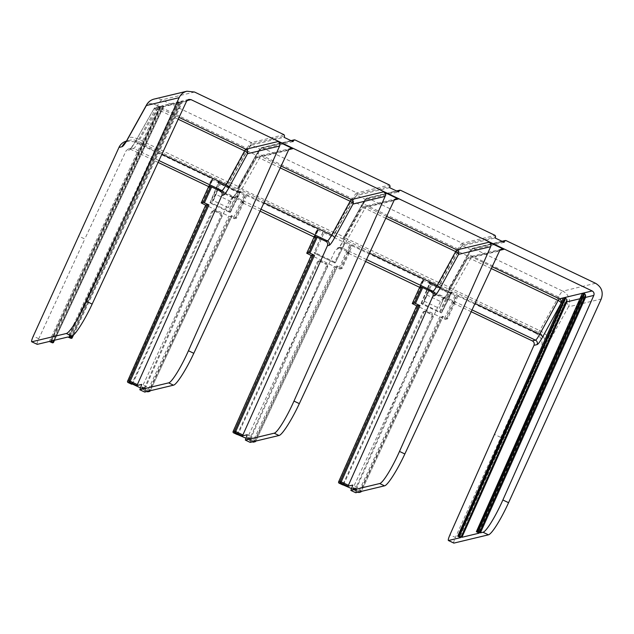 <?xml version="1.0" encoding="UTF-8"?>
<svg xmlns="http://www.w3.org/2000/svg" width="634" height="634" viewBox="0 0 634 634"><rect width="100%" height="100%" fill="white"/><g stroke="black" fill="none" stroke-linecap="round" stroke-linejoin="round"><path stroke-width="0.48" stroke-dasharray="3.17 2.38" d="M443.634 298.273L439.275 308.37L444.418 297.084L443.943 297.726L428.861 290.538L424.201 301.182L428.56 291.077L443.634 298.273L443.943 297.726M428.861 290.538L428.56 291.077M232.884 197.063L217.811 189.875L218.286 189.233L213.143 200.518L215.726 194.321L230.808 201.509L233.36 196.421L218.286 189.233M217.811 189.875L215.726 194.321M233.36 196.421L228.216 207.706L230.808 201.509M228.216 207.706L213.143 200.518M429.337 289.897L444.418 297.084M314.242 252.483A0.674 0.666 76.5 0 0 314.575 253.362L315.391 252.855L314.242 252.483L322.777 232.385L318.181 230.19L317.238 229.12L313.759 236.751M335.441 262.547L345.11 242.909L335.457 262.539L334.72 262.072L334.57 262.848L314.575 253.362M280.244 167.899L259.512 158.017L240.452 191.603C238.424 195.106 236.973 197.031 236.094 197.364L234.477 197.753L243.052 201.842L243.773 202.317L242.117 202.714L243.202 203.094L246.681 195.47L244.011 194.812L212.652 179.858L211.883 178.748L208.396 186.38M535.397 333.048C541.499 336.741 543.386 341.98 541.064 348.763L544.17 348.018A15.2 2.227 -64.5 0 0 549.702 340.577L568.476 306.856A11.816 4.612 29.1 0 0 558.491 296.926L539.716 330.655A3.376 0.499 115.5 0 1 538.488 332.303L535.397 333.048L457.914 296.086L455.061 295.476L423.702 280.521L422.759 279.451L419.288 287.075M394.38 199.948L366.262 206.692A3.376 0.499 -64.5 0 0 365.033 208.348L345.982 241.934C343.953 245.437 342.503 247.363 341.623 247.696L340.006 248.084L349.318 252.633L347.646 253.045L348.732 253.426L352.211 245.802L344.936 242.949M491.295 268.562L470.563 258.672L451.503 292.266C449.482 295.769 448.024 297.687 447.144 298.028L445.536 298.416L454.102 302.497L454.84 302.965L453.334 303.337L454.419 303.718L457.914 296.086M69.169 336.709L178.344 103.176L180.001 101.527L182.608 101.622L178.883 101.765L161.757 105.862L159.736 107.487L50.641 341.155M161.757 105.862L163.818 106.124L162.391 106.472L160.18 106.243L156.051 107.233A3.376 3.321 76.5 0 0 153.832 109.056L157.874 108.089L49.349 341.464M160.18 106.243L157.874 108.089M561.145 303.25L565.171 302.125L460.609 537.6L565.084 302.307L565.314 299.811L563.571 297.814M186.594 101.202L178.408 103.017L69.154 336.717M178.883 101.765L176.545 103.611L67.862 337.026M479.122 533.146L583.755 297.829L584.096 295.682L582.369 293.304M579.944 298.741L583.851 297.639M253.996 441.494L247.212 438.26L335.608 249.669L337.225 249.281C338.358 248.853 340.22 246.38 342.812 241.871L361.871 208.277L394.007 200.574M250.129 442.35L252.173 437.072L247.212 438.26M416.736 305.802L417.513 306.174L416.784 305.731M455.061 295.476L444.347 318.973L417.513 306.174L339.103 483.171M424.201 301.182L439.275 308.37M244.011 194.812L233.296 218.31L205.733 205.067M205.685 205.147L206.462 205.511L128.306 381.66L127.569 381.192M233.296 218.31L234.39 218.698L245.096 195.201M211.217 203.546L228.248 211.669L237.568 192.379L218.318 182.98A1.014 0.999 76.5 0 0 217.827 181.657L219.76 182.925L219.523 183.773L211.217 203.546L209.989 202.777L218.318 182.98L220.743 183.48L221.337 182.544L217.827 181.657M349.294 252.649L342.059 268.515L341.322 268.047L348.581 252.173M37.129 344.349C36.772 343.866 37.327 341.995 38.785 338.738L84.813 239.01L78.465 235.983M158.112 162.391L130.477 149.212L128.298 148.982L126.079 150.805L84.813 239.01M218.429 181.514A1.014 0.999 76.5 0 1 218.928 182.838L210.417 202.658L212.232 203.308L220.743 183.48L238.788 192.086L239.383 191.151L221.337 182.544M324.029 232.726L344.389 242.434L334.72 262.072L315.391 252.855L324.029 232.726L322.777 232.385M422.268 304.209L421.071 303.417L423.282 303.963L441.549 312.863L439.307 312.332L422.268 304.209L430.573 284.436L429.376 283.644A1.014 0.999 76.5 0 0 428.877 282.32L430.819 283.588L430.573 284.436L448.618 293.043L448.856 292.195L451.091 293.162A1.014 0.999 76.5 0 0 450.433 293.693L448.618 293.043L439.307 312.332M230.063 212.319L239.985 192.879L237.568 192.379L237.805 191.531L240.69 192.57A1.014 0.999 76.5 0 0 239.383 193.029L230.063 212.319L228.248 211.669M334.498 262.864A0.674 0.666 76.5 0 0 335.378 262.563M349.532 245.144L338.825 268.642L311.254 255.399M311.215 255.478L311.991 255.843L233.589 432.848M338.825 268.642L339.911 269.03L350.626 245.532M340.006 248.084L337.827 247.846L335.608 249.669M247.823 437.317L254.995 440.741L336.797 265.892L341.322 268.047M453.809 543.084A6.752 0.991 115.5 0 1 455.41 537.45L449.934 534.834M541.064 348.763L455.41 537.45M445.536 298.416L443.356 298.178L441.137 300.001L442.754 299.613C443.879 299.185 445.742 296.712 448.341 292.203L467.401 258.609L499.529 250.906M359.518 491.826L352.742 488.592L441.137 300.001M353.344 487.649L360.524 491.073L442.318 316.223L446.843 318.379L454.102 302.497M126.309 141.097L134.4 141.786L211.883 178.748M421.071 303.417L429.376 283.644L431.794 284.143L432.388 283.208L428.877 282.32M240.69 192.57L241.3 192.419A1.014 0.999 76.5 0 0 240.643 192.348L240.017 192.863L238.788 192.086L229.262 211.431L212.232 203.308M345.11 242.909L344.389 242.434M454.824 302.973L447.58 318.839L446.843 318.379M444.347 318.973L445.44 319.362L456.147 295.864M210.417 202.658L210.02 202.753M234.477 197.753L232.298 197.515L230.079 199.338L231.703 198.949C232.829 198.521 234.691 196.049 237.29 191.539L256.342 157.945L288.478 150.242M148.467 391.17L141.691 387.929L230.079 199.338M142.293 386.986L149.465 390.409L231.267 215.56L235.793 217.716L243.052 201.842M243.773 202.317L236.53 218.183L235.793 217.716M397.074 191.23L366.397 198.585A10.81 1.585 -64.5 0 0 362.466 203.871L343.691 237.599A4.39 0.642 115.5 0 1 343.018 238.709A3.376 0.499 -64.5 0 0 344.238 237.061L335.188 232.749A3.376 0.499 115.5 0 1 333.975 234.398A4.39 0.642 -64.5 0 0 334.641 233.288L333.785 232.432L238.162 187.268A4.39 0.642 115.5 0 1 237.496 188.377A3.376 0.499 -64.5 0 0 238.709 186.729L229.667 182.418L247.212 150.884L256.263 155.203A11.816 1.736 115.5 0 1 260.558 149.41L251.516 145.099L284.024 137.309M238.709 186.729L256.263 155.203M502.603 241.562L471.918 248.916A10.81 1.585 -64.5 0 0 467.987 254.202L449.213 287.931A4.39 0.642 115.5 0 1 448.547 289.041A3.376 0.499 -64.5 0 0 449.76 287.392L440.717 283.081L458.271 251.547L467.313 255.867A11.816 1.736 115.5 0 1 471.617 250.073L462.566 245.762L495.075 237.972M449.76 287.392L467.313 255.867M462.566 245.762A11.816 1.736 -64.5 0 0 458.271 251.547M440.717 283.081A3.376 0.499 115.5 0 1 439.505 284.729A4.39 0.642 -64.5 0 0 440.17 283.62L439.314 282.764L344.642 237.607L363.417 203.886L458.089 249.043L439.314 282.764A3.376 0.499 115.5 0 1 438.086 284.42L439.505 284.729M344.238 237.061L361.784 205.535A11.816 1.736 115.5 0 1 366.087 199.742L398.596 191.951M284.087 134.741L251.333 142.587L161.789 99.879A11.816 1.736 115.5 0 0 157.486 105.672L247.038 148.38L228.264 182.101L138.711 139.393L157.486 105.672A11.816 4.612 29.1 0 0 146.597 104.816M504.117 242.283L471.617 250.073M293.067 141.62L260.558 149.41M389.545 187.64L357.045 195.43A11.816 1.736 -64.5 0 0 352.742 201.216L361.784 205.535M335.188 232.749L352.742 201.216M251.516 145.099A11.816 1.736 -64.5 0 0 247.212 150.884M229.667 182.418A3.376 0.499 115.5 0 1 228.446 184.066L228.446 184.066A4.39 0.642 -64.5 0 0 229.12 182.957L247.894 149.228A10.81 1.585 115.5 0 1 251.825 143.934L284.579 136.088M229.12 182.957L228.264 182.101A3.376 0.499 115.5 0 1 227.035 183.757L237.885 188.932A3.376 0.499 -64.5 0 0 239.113 187.284L257.887 153.555L256.952 153.483L238.162 187.268M334.641 233.288L353.415 199.559L352.559 198.711L333.785 232.432A3.376 0.499 115.5 0 1 332.557 234.089L343.414 239.264A3.376 0.499 -64.5 0 0 344.642 237.607L343.691 237.599M448.547 289.041L448.943 289.595A3.376 0.499 -64.5 0 0 450.172 287.939L449.213 287.931M439.489 284.729L538.488 332.303A11.816 11.61 76.5 0 1 544.17 348.018M343.018 238.709L438.086 284.42M237.496 188.377L332.557 234.089M288.858 149.624L260.74 156.36A3.376 0.499 -64.5 0 0 259.512 158.017A3.376 1.316 29.6 0 0 256.413 157.747A3.376 1.316 29.6 0 0 256.342 157.945A3.376 3.321 76.5 0 1 258.561 156.13A3.376 3.376 0 0 0 256.413 157.747L237.354 191.333A3.376 1.316 29.6 0 0 237.29 191.539M52.464 342.859L162.391 106.472L158.231 107.463A3.376 0.499 -64.5 0 0 157.002 109.119A3.376 1.316 29.6 0 0 153.896 108.85A3.376 1.316 29.6 0 0 153.832 109.056L134.78 142.642C132.181 147.151 130.319 149.624 129.185 150.06L126.079 150.805M385.773 218.231L365.033 208.348A3.376 1.316 29.6 0 0 361.935 208.079A3.376 1.316 29.6 0 0 361.871 208.277A3.376 3.321 76.5 0 1 364.09 206.462A3.376 3.376 0 0 0 361.935 208.079L342.257 242.743L338.707 247.775L339.444 247.458A3.376 3.321 76.5 0 0 337.225 249.281M178.202 119.232L157.002 109.119L137.943 142.713C135.914 146.216 134.463 148.134 133.584 148.467L130.477 149.212M423.282 303.963L431.794 284.143L449.839 292.749L450.433 291.814L432.388 283.208M209.989 202.777L218.286 183.004L218.144 182.021L237.79 191.531L240.643 192.348A1.014 0.999 76.5 0 0 239.985 192.879L230.467 212.224M421.467 303.321L429.979 283.501A1.014 0.999 76.5 0 0 429.48 282.178M421.039 303.44L429.345 283.667L429.194 282.677L451.741 293.225A1.014 0.999 76.5 0 0 451.091 293.162L451.693 293.011A1.014 0.999 76.5 0 0 451.043 293.542L450.433 293.693L441.121 312.982M451.741 293.225L452.351 293.082A1.014 0.999 76.5 0 0 451.693 293.011L441.541 312.871M448.84 292.195L430.811 283.588M326.708 263.839L327.524 266.074L326.351 266.264L325.527 264.029L326.708 263.839L320.653 260.954L318.506 261.002L317.277 261.937L319.687 260.812L320.653 260.954M343.485 484.733L423.98 312.079L425.216 311.143L426.183 311.286L432.237 314.171L433.054 316.406L355.539 490.478L351.291 488.457M361.253 491.516L359.732 491.905L355.024 489.789L431.873 316.596L431.057 314.361L425.002 311.476L424.035 311.334L422.807 312.269L342.709 484.891M132.427 384.069L212.929 211.415L214.157 210.48L215.124 210.623L221.187 213.507L222.003 215.742L144.489 389.823L140.241 387.794M147.334 391.701L147.595 390.853L143.973 389.125L220.822 215.932L219.998 213.698L213.951 210.813L212.984 210.67L211.756 211.605L131.658 384.228M355.024 489.789L354.786 490.661L355.539 490.478M143.973 389.125L143.736 389.997L144.489 389.823M237.187 434.559L317.277 261.937M318.458 261.747L237.956 434.401M245.77 438.126L250.018 440.154L327.524 266.074M326.351 266.264L249.495 439.457L249.257 440.329L252.491 441.858L249.257 440.329M250.018 440.154L249.281 440.329M319.473 261.145L325.527 264.029M355.658 492.681L357.695 487.403L352.781 485.058M144.607 392.018L146.644 386.74L141.723 384.394M247.252 434.726L252.173 437.072M442.318 316.223L443.055 316.683L361.309 491.398M359.074 492.452A1.014 0.999 -103.5 0 0 359.732 491.905L440.915 317.206L439.83 316.818L358.384 492.364M229.865 216.543L228.771 216.154L147.595 390.853L148.681 391.241L229.865 216.543L231.989 216.036L150.258 390.734L232.004 216.028L231.267 215.56M447.564 318.854L445.44 319.362M440.915 317.206L443.039 316.699L361.325 491.398M352.742 488.592L357.695 487.403M471.181 311.714L454.419 303.718M229.262 211.431L230.491 212.2M342.035 268.523L339.911 269.03M336.797 265.892L337.534 266.351L255.779 441.066L337.534 266.351L335.394 266.874L334.3 266.486L253.117 441.185L249.495 439.457M243.789 202.301L236.53 218.183L234.39 218.698M500.575 437.309L494.227 434.282M352.211 245.802L422.759 279.451M246.681 195.47L317.238 229.12M243.202 203.094L260.083 211.146M499.909 250.279L471.791 257.024A3.376 0.499 -64.5 0 0 470.563 258.672A3.376 1.316 29.6 0 0 467.464 258.41A3.376 1.316 29.6 0 0 467.401 258.609A3.376 3.321 76.5 0 1 469.612 256.786A3.376 3.376 0 0 0 467.464 258.41L448.404 291.997A3.376 1.316 29.6 0 0 448.341 292.203M348.732 253.426L365.612 261.477M141.691 387.929L146.644 386.74M426.785 294.984L441.858 302.172M440.321 312.094L449.839 292.749L451.067 293.518M314.995 253.473L334.324 262.69M245.596 195.082L242.117 202.714M317.975 229.579L314.496 237.211L317.959 229.595M420.017 287.519L423.48 279.927M351.117 245.413L347.646 253.045M456.821 295.698L453.334 303.337M212.62 179.208L209.133 186.84L212.604 179.224M181.863 101.321L72.181 335.933M73.52 334.966L182.608 101.622L186.967 100.576M51.536 342.495L161.416 106.219M159.76 106.377L50.268 341.821M565.314 299.811L459.904 537.196M54.516 340.22L163.818 106.124L181.189 101.963L71.095 338.39M163.31 105.87L53.811 340.395M51.354 340.981L160.996 106.155M458.43 536.562L564.212 298.337M50.649 341.147L159.665 107.653L176.545 103.611M70.374 338.128L180.428 101.765M178.122 102.05L68.591 337.28M70.168 336.472L180.001 101.527M476.855 532.005L582.82 293.685M584.096 295.682L478.638 532.853M412.996 304.019L423.702 280.521M201.937 203.356L212.652 179.858M322.944 232.337L314.305 252.467M307.466 253.687L318.181 230.19M211.93 179.382L208.681 186.523L211.914 179.39M422.981 280.046L419.684 287.281L422.965 280.054M595.54 283.287L562.786 291.141A11.816 11.61 76.5 0 1 568.476 306.856L601.238 299.002M317.46 229.714L314.155 236.95L317.436 229.722M441.518 312.887L451.043 293.542M440.17 283.62L458.945 249.891L458.089 249.043A11.816 1.736 -64.5 0 1 462.392 243.25L367.72 198.101A1.014 0.999 76.5 0 0 366.397 198.585M458.945 249.891A10.81 1.585 115.5 0 1 462.875 244.597L495.629 236.751M251.825 143.934A1.014 0.999 -103.5 0 0 251.333 142.587A11.816 1.736 -64.5 0 0 247.038 148.38L247.894 149.228M549.702 340.577A11.816 4.612 29.1 0 0 539.716 330.655L450.172 287.939L468.946 254.218A11.816 1.736 115.5 0 1 473.241 248.433L562.786 291.141A11.816 1.736 -64.5 0 0 558.491 296.926L467.987 254.202M400.466 190.248L367.72 198.101A11.816 1.736 115.5 0 0 363.417 203.886L362.466 203.871M194.543 92.033L161.789 99.879A11.816 11.61 76.5 0 0 154.165 99.07M291.553 140.899L260.867 148.253A10.81 1.585 -64.5 0 0 256.936 153.547M353.415 199.559A10.81 1.585 115.5 0 1 357.346 194.266L390.1 186.42M294.945 139.916L262.191 147.77A11.816 1.736 115.5 0 0 257.887 153.555L352.559 198.711A11.816 1.736 -64.5 0 1 356.863 192.918L262.191 147.77A1.014 0.999 76.5 0 0 260.867 148.253M134.4 141.786L137.483 141.049A3.376 0.499 -64.5 0 0 138.711 139.393A11.816 4.612 29.1 0 0 127.822 138.537M357.346 194.266A1.014 0.999 76.5 0 0 356.863 192.918L389.617 185.073M505.995 240.579L473.241 248.433A1.014 0.999 76.5 0 0 471.918 248.916M462.875 244.597A1.014 0.999 76.5 0 0 462.392 243.25L495.138 235.404M227.035 183.757L137.483 141.049A11.816 11.61 76.5 0 0 125.453 142.373M263.966 202.817L240.452 191.603A3.376 1.316 29.6 0 0 237.354 191.333L233.177 197.443L233.914 197.134A3.376 3.321 76.5 0 0 231.703 198.949M179.05 117.401L158.231 107.463A3.376 3.321 76.5 0 0 156.051 107.233A3.376 3.376 0 0 0 153.896 108.85L134.844 142.444A3.376 1.316 29.6 0 0 134.78 142.642M158.96 160.568L133.584 148.467A3.376 3.321 76.5 0 0 129.185 150.06M281.1 166.068L260.74 156.36A3.376 3.321 76.5 0 0 258.561 156.13L290.697 148.427M161.939 154.157L137.943 142.713A3.376 1.316 29.6 0 0 134.844 142.444L130.667 148.554L131.404 148.237L128.298 148.982M386.629 216.4L366.262 206.692A3.376 3.321 76.5 0 0 364.09 206.462L396.218 198.759M260.978 209.228L236.094 197.364A3.376 3.321 76.5 0 0 233.914 197.134L232.298 197.515M366.5 259.56L341.623 247.696A3.376 3.321 76.5 0 0 339.444 247.458L337.827 247.846M369.495 253.148L345.982 241.934A3.376 1.316 29.6 0 0 342.891 241.649A3.376 1.316 29.6 0 0 342.812 241.871M472.029 309.891L447.144 298.028A3.376 3.321 76.5 0 0 444.973 297.79L443.356 298.178M444.949 297.798A3.376 3.321 76.5 0 0 442.754 299.613M444.973 297.79L444.228 298.107L448.404 291.997A3.376 1.316 29.6 0 1 451.503 292.266L475.017 303.48M366.087 199.742L357.045 195.43M501.748 249.091L469.612 256.786A3.376 3.321 76.5 0 1 471.791 257.024L492.15 266.732M241.3 192.419L239.383 191.151M431.057 314.361L432.237 314.171M433.054 316.406L431.873 316.596M219.998 213.698L221.187 213.507M222.003 215.742L220.822 215.932M422.807 312.269L423.98 312.079M426.183 311.286L425.002 311.476M211.756 211.605L212.929 211.415M215.124 210.623L213.951 210.813M354.802 490.661L358.012 492.19L354.786 490.661M356.562 489.836L351.688 487.514M145.511 389.173L140.637 386.851M251.04 439.505L246.158 437.183M38.785 338.738L33.301 336.123M149.156 391.004L149.465 390.409L150.115 390.774M237.457 433.719L233.098 431.524M131.927 383.388L128.306 381.66L128.06 382.524M148.015 391.788A1.014 0.999 76.5 0 0 148.681 391.241L150.203 390.853M342.978 484.043L338.619 481.856M255.645 441.106L254.995 440.741L254.686 441.335M361.166 491.437L360.524 491.073L360.215 491.667M452.351 293.082L450.433 291.814M143.752 389.997L146.961 391.527L143.736 389.997M255.732 441.185L253.117 441.185L252.855 442.033M335.394 266.874L254.21 441.573A1.014 0.999 -103.5 0 1 253.545 442.12M232.583 197.61L217.51 190.422M423.496 279.911L420.025 287.543M73.536 334.958L182.616 101.622M188.805 99.387L180.476 101.385M349.318 252.633L342.051 268.515M345.126 242.901L335.457 262.539M454.84 302.965L447.58 318.839M290.998 140.637L261.533 147.698C259.433 149.339 261.057 146.937 256.952 153.483L237.449 188.401M342.978 238.733L362.482 203.815C366.579 197.269 364.962 199.67 367.062 198.03L396.527 190.969M502.057 241.3L472.592 248.362C470.491 249.994 472.108 247.601 468.011 254.147L448.507 289.064M126.768 140.978L129.867 140.233L125.936 142.071M219.76 182.925L237.805 191.531M319.687 260.812L318.506 261.002M425.216 311.143L424.035 311.334M214.165 210.48L212.984 210.67M479.13 533.162L583.851 297.647M53.407 342.629L163.826 106.124"/><path stroke-width="0.95" d="M260.083 211.146L314.496 237.195M365.612 261.477L420.017 287.519M158.112 162.391L209.133 186.84M73.536 334.958L72.038 338.16L69.154 336.717L71.761 336.091L66.332 333.5L31.827 341.774L37.255 344.357L49.349 341.464L52.464 342.859L53.407 342.629L50.649 341.147L67.862 337.026L71.095 338.39L72.022 338.168L73.52 334.966M458.667 535.928L564.997 297.473L566.97 299.787L566.875 301.879L461.901 537.299L458.667 535.928L457.74 536.15L460.601 537.608L448.507 540.509L453.928 543.092A6.752 0.991 115.5 0 1 453.809 543.084L448.373 540.501M582.82 293.685L582.369 293.304L563.571 297.814L457.74 536.15M504.672 241.063L504.117 242.283L495.075 237.972L495.629 236.751L495.138 235.404L400.466 190.248L399.151 190.731L398.596 191.951L389.545 187.64L390.1 186.42L389.617 185.073L294.945 139.916L293.621 140.399L293.067 141.62L284.024 137.309L284.579 136.088L284.087 134.741L194.543 92.033L186.919 91.217C183.353 92.16 180.753 94.315 179.129 97.676L86.462 301.372L92.152 304.09L186.594 101.202L188.805 99.387L190.985 99.617L592.164 290.958C593.892 292.005 594.438 293.494 593.804 295.42L502.873 499.98L508.571 502.699L601.238 299.002C603.544 292.226 601.642 286.988 595.54 283.287L505.995 240.579L502.603 241.562M92.152 304.09C84.639 320.36 74.899 335.64 71.761 336.091M480.421 532.861L477.299 531.466L583.795 292.963L585.554 294.961L585.554 297.401L480.421 532.861L483.013 532.235C486.159 531.791 495.645 516.393 502.873 499.98M461.901 537.299L479.13 533.162L476.364 531.696L582.353 293.32L476.372 531.688L477.299 531.466M592.164 290.958L582.369 293.304M188.449 350.753L193.798 353.304C186.293 369.535 176.601 384.727 173.47 385.179L168.644 382.873C171.782 382.429 181.221 367.118 188.449 350.753L279.61 146.018L247.482 153.721A3.376 1.323 28.6 0 0 244.613 150.908A3.376 0.499 115.5 0 1 245.841 149.252L277.977 141.556L292.868 148.657L288.858 149.624M179.05 117.401L245.841 149.252A3.376 3.321 76.5 0 1 247.482 153.721L228.985 187.577C226.465 192.126 224.642 194.614 223.517 195.05L221.9 195.438L137.356 384.632L136.77 385.583L129.582 382.159L130.184 381.208L137.356 384.632M139.821 389.759L144.71 392.066L139.821 389.759L141.723 384.394L136.77 385.583M168.644 382.873L139.884 389.767M385.139 196.35L353.003 204.053A3.376 3.321 76.5 0 0 351.371 199.583L383.499 191.888A3.376 3.321 -103.5 0 1 385.139 196.35L293.978 401.084L299.327 403.636L394.007 200.574A3.376 3.321 -103.5 0 1 398.398 198.989L394.38 199.948M299.327 403.636C291.822 419.866 282.13 435.059 278.992 435.503L274.173 433.204C277.312 432.76 286.75 417.449 293.978 401.084M311.254 255.383L233.098 431.524L311.254 255.383L313.394 254.86L314.488 255.248L235.713 431.54L242.885 434.964L242.291 435.915L247.252 434.726L245.35 440.091L250.24 442.397L278.992 435.503M416.784 305.731L418.923 305.192L420.009 305.58L414.398 303.036L412.259 303.559L416.736 305.802M205.741 205.036L127.585 381.185L129.09 380.82A1.014 0.999 -103.5 0 0 129.582 382.159L128.06 382.524A1.014 0.999 -103.5 0 1 127.585 381.185L205.725 205.051L207.865 204.528L208.958 204.917L203.348 202.373L201.2 202.896L205.685 205.147M193.798 353.304L288.478 150.242A3.376 3.321 -103.5 0 1 292.868 148.657M277.977 141.556A3.376 3.321 -103.5 0 1 279.61 146.018M383.499 191.888L398.398 198.989M37.255 344.357L31.7 341.766A6.752 0.991 -64.5 0 0 31.827 341.774M203.348 202.373L210.607 186.499L220.267 190.969L221.884 190.588C222.756 190.248 224.174 188.306 226.124 184.771L244.613 150.908L178.202 119.232M490.661 246.681L458.533 254.377A3.376 3.321 76.5 0 0 456.9 249.915L489.028 242.22A3.376 3.321 -103.5 0 1 490.661 246.681L399.499 451.416L404.849 453.968L499.529 250.906A3.376 3.321 -103.5 0 1 503.927 249.321L499.909 250.279M489.028 242.22L503.927 249.321M314.488 255.248L308.869 252.704L306.729 253.228L311.215 255.478M186.927 91.217L154.165 99.07A11.816 11.816 0 0 0 146.597 104.816A11.816 4.612 29.1 0 0 146.367 105.529L127.593 139.25A15.2 2.227 115.5 0 1 122.069 146.7L118.954 147.445L33.301 336.123A6.752 0.991 -64.5 0 0 31.7 341.766M66.332 333.5A33.768 4.961 -64.5 0 0 86.462 301.372M420.009 305.58L341.235 481.872L348.415 485.295L432.951 296.102C433.601 294.168 433.054 292.678 431.318 291.632L432.935 291.244C433.814 290.911 435.225 288.969 437.175 285.427L455.664 251.571A3.376 0.499 115.5 0 1 456.9 249.915L386.629 216.4M414.398 303.036L421.658 287.154L431.318 291.632M221.9 195.438C222.542 193.505 222.003 192.015 220.267 190.969M308.869 252.704L316.136 236.831L325.797 241.3L327.406 240.912C328.285 240.579 329.696 238.638 331.653 235.103L350.142 201.24A3.376 0.499 115.5 0 1 351.371 199.583L281.1 166.068M508.571 502.699A33.768 4.961 115.5 0 1 488.442 534.827L453.928 543.092M118.954 147.445C120.5 144.243 122.948 142.127 126.309 141.097M242.885 434.964L327.421 245.77C328.071 243.836 327.524 242.346 325.797 241.3M448.507 540.509L448.381 540.501C448.016 540.01 448.531 538.123 449.934 534.834L533.971 345.348C534.613 343.422 534.074 341.932 532.338 340.886L471.181 311.714M369.495 253.148L437.175 285.427A3.376 1.323 28.6 0 1 440.044 288.24L458.533 254.377A3.376 1.323 28.6 0 0 455.664 251.571L385.773 218.231M532.338 340.886L535.445 340.141C536.324 339.8 537.735 337.867 539.685 334.324L558.182 300.461A3.376 1.323 -151.4 0 1 561.042 303.274L542.553 337.129C540.033 341.678 538.211 344.175 537.085 344.603L533.971 345.348M563.563 297.837L457.724 536.158M263.966 202.817L331.653 235.103A3.376 1.323 28.6 0 1 334.514 237.908L353.003 204.053A3.376 1.323 28.6 0 0 350.142 201.24L280.244 167.899M131.674 384.244L128.06 382.524L131.674 384.244L132.427 384.069L140.241 387.794M416.8 305.699L338.643 481.848A1.014 1.014 0 0 0 339.111 483.179L351.291 488.457M313.394 254.86L234.62 431.152L235.713 431.54L235.111 432.491A1.014 0.999 76.5 0 1 234.62 431.152L233.114 431.516A1.014 0.999 76.5 0 0 233.605 432.856L245.77 438.126M237.219 434.575L233.589 432.848L235.111 432.491L242.291 435.915M348.415 485.295L347.82 486.246L352.781 485.058L350.879 490.423L355.658 492.681M404.849 453.968C397.344 470.198 387.651 485.39 384.521 485.834L379.695 483.536C382.833 483.092 392.28 467.781 399.499 451.416M144.71 392.066L173.47 385.179M274.173 433.204L245.413 440.099M379.695 483.536L350.943 490.431M355.761 492.729L384.521 485.834M210.607 186.499L209.109 186.856M316.136 236.831L314.48 237.227M416.776 305.715L338.619 481.856A1.014 0.999 76.5 0 0 339.135 483.187L342.74 484.907M421.658 287.154L420.001 287.551M72.181 335.933L71.333 337.756M461.18 537.038L566.97 299.787M53.407 342.614L54.516 340.22M53.811 340.395L52.915 342.312M51.132 341.464L51.354 340.981M565.694 297.79L459.396 536.19M190.985 99.617L186.967 100.576M69.859 337.122L70.168 336.472M593.804 295.42L585.554 297.401M579.944 298.741L566.875 301.879M584.667 293.439L478.226 531.823M479.494 532.497L585.554 294.961M211.693 186.879L204.433 202.761M179.129 97.676L146.367 105.529A11.816 11.61 76.5 0 1 154.165 99.07M422.751 287.543L415.492 303.424M208.681 186.523L201.224 202.88L208.665 186.515M412.259 303.559L419.676 287.281L412.274 303.543M208.958 204.917L130.184 381.208L129.09 380.82L207.865 204.528M317.222 237.211L309.963 253.093M306.729 253.228L314.147 236.95L306.745 253.212M561.145 303.25L561.042 303.274A3.376 3.321 -103.5 0 0 559.41 298.812L563.571 297.814M399.151 190.731L397.074 191.23M293.621 140.399L291.553 140.899M146.597 104.816L127.822 138.537A11.816 4.612 29.1 0 0 127.593 139.25M125.453 142.373A11.816 11.61 76.5 0 0 122.069 146.7M334.514 237.908C331.994 242.457 330.171 244.946 329.046 245.382L327.421 245.77M329.046 245.382A3.376 3.321 76.5 0 0 327.406 240.912L260.978 209.228M491.295 268.562L558.182 300.461A3.376 0.499 115.5 0 1 559.41 298.812L492.15 266.732M223.517 195.05A3.376 3.321 76.5 0 0 221.884 190.588L158.96 160.568M475.017 303.48L539.685 334.324A3.376 1.323 -151.4 0 1 542.553 337.129M228.985 187.577A3.376 1.323 28.6 0 0 226.124 184.771L161.939 154.157M440.044 288.24C437.523 292.789 435.701 295.278 434.575 295.713L432.951 296.102M434.575 295.713A3.376 3.321 76.5 0 0 432.935 291.244L366.5 259.56M472.029 309.891L535.445 340.141A3.376 3.321 -103.5 0 1 537.085 344.603M358.384 492.364L359.518 491.826M488.442 534.827L483.013 532.235M147.334 391.701L147.342 391.717A1.014 1.014 0 0 0 148.015 391.788A1.014 0.999 76.5 0 1 147.365 391.717L148.871 391.36A1.014 0.999 76.5 0 0 150.187 390.885L150.115 390.774M148.467 391.17L149.156 391.004M339.111 483.179L340.64 482.823L347.82 486.246M254.686 441.335L253.996 441.494M359.074 492.452A1.014 0.999 -103.5 0 1 358.416 492.38A1.014 1.014 0 0 0 359.074 492.452L360.58 492.087A1.014 0.999 -103.5 0 1 359.922 492.024L360.215 491.667M361.325 491.398L361.261 491.532A1.014 0.999 -103.5 0 1 360.58 492.087A1.014 1.014 0 0 0 361.261 491.532L361.166 491.437M150.203 390.869L150.203 390.853A1.014 1.014 0 0 1 149.521 391.432L148.015 391.788M252.855 442.033L254.4 441.692A1.014 0.999 -103.5 0 0 255.05 441.755A1.014 1.014 0 0 0 255.732 441.201L255.716 441.216A1.014 0.999 -103.5 0 1 255.05 441.755L253.545 442.12A1.014 0.999 -103.5 0 1 252.887 442.049L252.887 442.049A1.014 1.014 0 0 0 253.545 442.12M338.643 481.848L341.235 481.872L340.64 482.823A1.014 0.999 76.5 0 1 340.149 481.483L418.923 305.192M290.998 140.637L294.287 139.845M502.057 241.3L505.346 240.508M396.527 190.969L399.816 190.176M125.936 142.071L127.822 138.537M355.706 492.729L350.871 490.423M250.176 442.397L245.35 440.091M233.098 431.524A1.014 1.014 0 0 0 233.589 432.848M127.569 381.192A1.014 1.014 0 0 0 128.06 382.524"/></g></svg>
